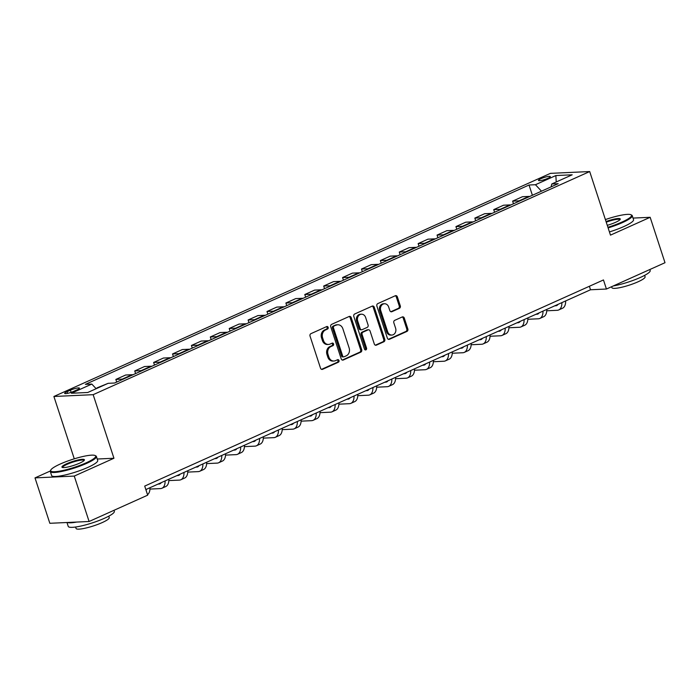 <?xml version="1.0" encoding="UTF-8"?>
<svg xmlns="http://www.w3.org/2000/svg" width="700" height="700" viewBox="0 0 700 700"><rect width="100%" height="100%" fill="white"/><g stroke="black" fill="none" stroke-linecap="round" stroke-linejoin="round"><path stroke-width="1.05" d="M328.151 327.355A1.33 1.111 87.4 0 0 326.707 326.567L310.94 333.655A1.908 1.593 87.4 0 0 310.039 336.105L320.53 368.2A1.908 1.593 87.4 0 0 322.595 369.311L338.363 362.233A1.33 1.111 87.4 0 0 337.549 359.739L335.501 360.649A6.09 5.101 87.4 0 1 333.918 361.034A6.09 5.101 87.4 0 1 328.895 357.079L328.02 354.401A6.09 5.101 87.4 0 1 330.899 346.57L332.938 345.651A1.33 1.111 87.4 0 0 332.124 343.158L330.085 344.067A6.09 5.101 87.4 0 1 328.501 344.453A6.09 5.101 87.4 0 1 323.47 340.498L322.595 337.82A6.09 5.101 87.4 0 1 325.483 329.989L327.521 329.07A1.33 1.111 87.4 0 0 328.151 327.355M328.501 344.453L327.442 344.496A6.09 5.101 87.4 0 1 322.411 340.55L321.536 337.873A6.09 5.101 87.4 0 1 324.424 330.033L326.463 329.114A1.33 1.111 87.4 0 0 326.506 326.664M321.562 369.346L337.304 362.276A1.33 1.111 87.4 0 0 337.348 359.826M333.918 361.034L332.859 361.078A6.09 5.101 87.4 0 1 327.828 357.131L326.961 354.454A6.09 5.101 87.4 0 1 329.84 346.614L331.879 345.695A1.33 1.111 87.4 0 0 331.931 343.245M541.004 178.666A6.204 1.067 -18.1 0 0 538.492 180.442A6.204 1.067 -18.1 0 0 541.817 180.338A6.204 1.067 -18.1 0 0 547.794 178.36A6.204 1.067 -18.1 0 0 550.296 176.584A6.204 1.067 -18.1 0 0 546.971 176.689A6.204 1.067 -18.1 0 0 541.004 178.666M399.394 308.324A1.908 1.593 87.4 0 0 400.295 305.874L397.355 296.87A1.908 1.593 87.4 0 0 395.29 295.75L377.781 303.616A1.908 1.593 87.4 0 0 376.88 306.066L387.371 338.161A1.908 1.593 87.4 0 0 389.436 339.281L406.945 331.415A1.908 1.593 87.4 0 0 407.846 328.965L404.294 318.089A1.908 1.593 87.4 0 0 402.22 316.969L394.73 320.338A1.908 1.593 87.4 0 0 393.829 322.787L395.596 328.178A5.093 4.261 87.4 0 1 391.86 335.055A5.093 4.261 87.4 0 1 387.651 331.748L380.748 310.616A5.093 4.261 87.4 0 1 384.484 303.748A5.093 4.261 87.4 0 1 388.684 307.055L389.839 310.572A1.908 1.593 87.4 0 0 391.904 311.692L399.394 308.324L398.335 308.376A1.908 1.593 87.4 0 0 399.236 305.926L396.296 296.922A1.908 1.593 87.4 0 0 395.255 295.767M610.479 235.13L650.16 217.298L665 262.71L606.428 289.03L603.461 279.947L144.707 486.089L147.674 495.171L89.101 521.491L74.261 476.079L113.942 458.255L93.161 394.678L589.697 171.553L610.479 235.13M351.216 317.608A1.908 1.593 87.4 0 0 349.142 316.488L331.642 324.354A1.908 1.593 87.4 0 0 330.741 326.804L341.224 358.899A1.908 1.593 87.4 0 0 343.297 360.01L360.797 352.144A1.908 1.593 87.4 0 0 361.699 349.694L351.216 317.608L350.149 317.651A1.908 1.593 87.4 0 0 349.116 316.505M354.707 313.985L372.216 306.119A1.908 1.593 87.4 0 1 374.281 307.239L384.773 339.334A1.908 1.593 87.4 0 1 383.871 341.784L376.381 345.144A1.908 1.593 87.4 0 1 374.316 344.033L370.064 331.012A1.908 1.593 87.4 0 0 367.99 329.901L363.02 332.132A1.908 1.593 87.4 0 0 362.119 334.582L366.555 348.136A1.33 1.111 87.4 0 1 364.473 349.064L353.806 316.435A1.908 1.593 87.4 0 1 354.707 313.985M73.666 391.37L76.991 389.874A6.011 1.032 -18.1 0 0 79.415 388.159A6.011 1.032 -18.1 0 0 76.195 388.255A6.011 1.032 -18.1 0 0 70.411 390.171L67.086 391.668A6.011 1.032 -18.1 0 0 64.663 393.382A6.011 1.032 -18.1 0 0 67.882 393.286A6.011 1.032 -18.1 0 0 73.666 391.37M93.161 394.678L53.9 396.48L550.436 173.355L589.697 171.553M532.385 195.274L529.025 185.01L85.391 384.361L91.814 384.072L71.4 393.243L87.745 392.49L108.15 383.32L114.572 383.023L558.206 183.671L551.793 183.969L551.058 186.883M529.025 185.01L535.447 184.721L555.852 175.551L572.197 174.799L551.793 183.969M50.312 471.004L35 477.89L74.261 476.079M35 477.89L49.84 523.294L89.101 521.491M650.16 217.298L633.028 218.085M74.279 458.824L53.9 396.48M145.845 489.571L590.511 289.765L606.428 289.03M589.374 286.274L590.511 289.765M91.814 384.072L96.154 388.71M97.072 388.29L98.026 387.87M107.853 383.451L96.95 387.914M116.707 382.06L115.85 379.426L122.264 379.129A7.761 4.034 65.8 0 1 123.051 379.207M132.877 374.797A7.761 4.034 65.8 0 0 132.09 374.719L125.676 375.016L115.85 379.426M135.599 373.572L134.741 370.939L141.164 370.641A7.761 4.034 65.8 0 1 141.942 370.72M151.769 366.31A7.761 4.034 65.8 0 0 150.99 366.231L144.567 366.52L134.741 370.939M154.499 365.085L153.633 362.442L160.055 362.154A7.761 4.034 65.8 0 1 160.843 362.233M170.669 357.814A7.761 4.034 65.8 0 0 169.881 357.735L163.459 358.033L153.633 362.442M173.39 356.589L172.532 353.955L178.946 353.658A7.761 4.034 65.8 0 1 179.734 353.745M189.56 349.326A7.761 4.034 65.8 0 0 188.773 349.248L182.359 349.545L172.532 353.955M192.29 348.101L191.424 345.467L197.846 345.17A7.761 4.034 65.8 0 1 198.625 345.249M208.451 340.839A7.761 4.034 65.8 0 0 207.673 340.76L201.25 341.049L191.424 345.467M211.181 339.614L210.315 336.98L216.737 336.683A7.761 4.034 65.8 0 1 217.525 336.761M227.351 332.342A7.761 4.034 65.8 0 0 226.564 332.264L220.141 332.561L210.315 336.98M230.072 331.118L229.215 328.484L235.629 328.195A7.761 4.034 65.8 0 1 236.416 328.274M246.243 323.855A7.761 4.034 65.8 0 0 245.455 323.776L239.041 324.074L229.215 328.484M248.973 322.63L248.106 319.996L254.529 319.699A7.761 4.034 65.8 0 1 255.316 319.777M265.134 315.368A7.761 4.034 65.8 0 0 264.355 315.289L257.933 315.578L248.106 319.996M267.864 314.142L266.998 311.509L273.42 311.211A7.761 4.034 65.8 0 1 274.207 311.29M284.034 306.871A7.761 4.034 65.8 0 0 283.246 306.793L276.824 307.09L266.998 311.509M286.755 305.646L285.898 303.012L292.311 302.724A7.761 4.034 65.8 0 1 293.099 302.803M302.925 298.384A7.761 4.034 65.8 0 0 302.137 298.305L295.724 298.602L285.898 303.012M305.655 297.159L304.789 294.525L311.211 294.227A7.761 4.034 65.8 0 1 311.999 294.306M321.816 289.896A7.761 4.034 65.8 0 0 321.037 289.817L314.615 290.106L304.789 294.525M324.546 288.671L323.689 286.037L330.102 285.74A7.761 4.034 65.8 0 1 330.89 285.819M340.716 281.4A7.761 4.034 65.8 0 0 339.929 281.321L333.506 281.619L323.689 286.037M343.438 280.175L342.58 277.541L349.002 277.252A7.761 4.034 65.8 0 1 349.781 277.331M359.608 272.912A7.761 4.034 65.8 0 0 358.82 272.834L352.406 273.131L342.58 277.541M362.338 271.688L361.471 269.054L367.894 268.756A7.761 4.034 65.8 0 1 368.681 268.835M378.499 264.425A7.761 4.034 65.8 0 0 377.72 264.346L371.297 264.635L361.471 269.054M381.229 263.2L380.371 260.566L386.785 260.269A7.761 4.034 65.8 0 1 387.572 260.348M397.399 255.929A7.761 4.034 65.8 0 0 396.611 255.85L390.189 256.148L380.371 260.566M400.12 254.704L399.262 252.07L405.685 251.781A7.761 4.034 65.8 0 1 406.464 251.86M416.29 247.441A7.761 4.034 65.8 0 0 415.502 247.362L409.089 247.66L399.262 252.07M419.02 246.216L418.154 243.582L424.576 243.285A7.761 4.034 65.8 0 1 425.364 243.364M435.181 238.954A7.761 4.034 65.8 0 0 434.402 238.875L427.98 239.164L418.154 243.582M437.911 237.729L437.054 235.095L443.467 234.797A7.761 4.034 65.8 0 1 444.255 234.876M454.081 230.466A7.761 4.034 65.8 0 0 453.294 230.379L446.871 230.676L437.054 235.095M456.802 229.241L455.945 226.599L462.367 226.31A7.761 4.034 65.8 0 1 463.146 226.389M472.972 221.97A7.761 4.034 65.8 0 0 472.185 221.891L465.771 222.189L455.945 226.599M475.702 220.745L474.836 218.111L481.259 217.814A7.761 4.034 65.8 0 1 482.046 217.893M491.864 213.482A7.761 4.034 65.8 0 0 491.085 213.404L484.662 213.701L474.836 218.111M494.594 212.258L493.736 209.624L500.15 209.326A7.761 4.034 65.8 0 1 500.938 209.405M510.764 204.995A7.761 4.034 65.8 0 0 509.976 204.916L503.554 205.205L493.736 209.624M513.485 203.77L512.628 201.127L519.05 200.839A7.761 4.034 65.8 0 1 519.829 200.918M529.655 196.499A7.761 4.034 65.8 0 0 528.867 196.42L522.454 196.718L512.628 201.127M541.494 191.179L535.447 184.721M555.852 175.551L556.229 181.974M113.942 458.255L97.239 459.016M342.265 360.045L359.739 352.196A1.908 1.593 87.4 0 0 360.64 349.746L350.149 317.651M334.084 326.121A1.33 1.111 87.4 0 0 333.454 327.836L342.668 356.002A1.33 1.111 87.4 0 0 344.111 356.781L346.264 355.819A6.09 5.101 87.4 0 0 349.142 347.979L342.851 328.72A6.09 5.101 87.4 0 0 337.82 324.774A6.09 5.101 87.4 0 0 336.236 325.15L333.025 326.165A1.33 1.111 87.4 0 0 332.395 327.88L333.454 327.836M343.761 356.869L342.703 356.912A1.33 1.111 87.4 0 1 341.6 356.055L332.395 327.88M337.82 324.774L336.761 324.817A6.09 5.101 87.4 0 0 335.178 325.203L336.236 325.15M333.025 326.165L335.178 325.203M375.349 345.179L382.812 341.828A1.908 1.593 87.4 0 0 383.714 339.377L373.223 307.283A1.908 1.593 87.4 0 0 372.19 306.136M368.489 329.779L367.43 329.831A1.908 1.593 87.4 0 0 366.931 329.945L361.961 332.185A1.908 1.593 87.4 0 0 361.06 334.626L365.488 348.18L366.555 348.136M365.033 349.79A1.33 1.111 87.4 0 0 365.488 348.18M365.645 317.511A5.093 4.261 87.4 0 0 361.445 314.204A5.093 4.261 87.4 0 0 357.709 321.072L360.141 328.519A1.908 1.593 87.4 0 0 362.206 329.639L367.176 327.399A1.908 1.593 87.4 0 0 368.078 324.949L365.645 317.511M361.445 314.204L360.377 314.256A5.093 4.261 87.4 0 0 356.65 321.125L357.709 321.072M361.716 329.752L360.649 329.805A1.908 1.593 87.4 0 1 359.082 328.571L356.65 321.125M390.871 311.727L398.335 308.376M384.484 303.748L383.425 303.8A5.093 4.261 87.4 0 0 379.689 310.669L380.748 310.616M391.86 335.055L390.801 335.099A5.093 4.261 87.4 0 1 386.592 331.8L379.689 310.669M388.404 339.316L405.886 331.459A1.908 1.593 87.4 0 0 406.787 329.009L403.226 318.132A1.908 1.593 87.4 0 0 402.194 316.986M147.508 494.655A14.551 7.56 -114.2 0 0 149.992 487.707M146.195 490.639A14.551 7.56 -114.2 0 0 146.213 489.414M161.254 482.65A9.704 5.04 65.8 0 1 159.968 483.814A9.704 5.04 65.8 0 1 158.961 484.05L158.043 484.094M149.966 489.073L160.449 488.591A14.551 7.56 -114.2 0 0 161.954 488.241A14.551 7.56 -114.2 0 0 165.104 480.918M161.954 488.241L165.734 486.544A14.551 7.56 -114.2 0 0 168.884 479.22M180.154 474.162A9.704 5.04 65.8 0 1 178.859 475.326A9.704 5.04 65.8 0 1 177.852 475.562L176.934 475.606M168.857 480.585L179.34 480.104A14.551 7.56 -114.2 0 0 180.854 479.754A14.551 7.56 -114.2 0 0 184.004 472.43M180.854 479.754L184.625 478.056A14.551 7.56 -114.2 0 0 187.784 470.733M199.045 465.666A9.704 5.04 65.8 0 1 197.759 466.839A9.704 5.04 65.8 0 1 196.752 467.075L195.825 467.119M187.758 472.097L198.231 471.616A14.551 7.56 -114.2 0 0 199.745 471.258A14.551 7.56 -114.2 0 0 202.895 463.942M199.745 471.258L203.525 469.56A14.551 7.56 -114.2 0 0 206.675 462.245M60.226 464.039A23.669 4.069 -18.1 0 0 50.803 470.006A23.669 4.069 -18.1 0 0 61.609 470.767A23.669 4.069 -18.1 0 0 86.118 462.849A23.669 4.069 -18.1 0 0 95.104 455.525A23.669 4.069 -18.1 0 0 60.226 464.039M95.104 455.525L95.821 455.875A24.246 4.165 161.9 0 1 96.399 456.452A24.246 4.165 161.9 0 1 86.616 463.383A24.246 4.165 161.9 0 1 63.28 471.109A24.246 4.165 161.9 0 1 50.304 471.52A24.246 4.165 161.9 0 1 50.435 470.715L50.803 470.006M66.701 463.741A11.83 2.039 161.9 0 1 78.96 459.778A11.83 2.039 161.9 0 1 84.359 460.162A11.83 2.039 161.9 0 1 79.642 463.146A11.83 2.039 161.9 0 1 62.212 467.399A11.83 2.039 161.9 0 1 66.701 463.741M84.061 460.548A11.252 1.934 -18.1 0 0 84.044 460.495A11.252 1.934 -18.1 0 0 78.024 460.679A11.252 1.934 -18.1 0 0 67.2 464.275A11.252 1.934 -18.1 0 0 62.659 467.486A11.252 1.934 -18.1 0 0 62.685 467.539M114.004 510.309L114.328 511.315A24.246 4.165 161.9 0 1 104.545 518.236A24.246 4.165 161.9 0 1 81.218 525.971A24.246 4.165 161.9 0 1 68.233 526.383L66.973 522.506M76.615 522.069A24.246 4.165 161.9 0 1 67.498 522.489M108.771 516.171L109.244 517.597A17.456 3.001 161.9 0 1 102.2 522.585A17.456 3.001 161.9 0 1 85.4 528.15A17.456 3.001 161.9 0 1 76.055 528.447L75.582 527.021M96.399 456.452L97.703 460.451A24.246 4.165 161.9 0 1 87.92 467.373A24.246 4.165 161.9 0 1 64.593 475.108A24.246 4.165 161.9 0 1 51.607 475.519L50.304 471.52M607.915 227.281A23.669 4.069 -18.1 0 0 621.959 222.066A23.669 4.069 -18.1 0 0 630.945 214.742A23.669 4.069 -18.1 0 0 605.395 219.581M630.945 214.742L631.663 215.093A24.246 4.165 161.9 0 1 632.24 215.67A24.246 4.165 161.9 0 1 622.457 222.591A24.246 4.165 161.9 0 1 608.125 227.92M606.034 221.541A11.83 2.039 161.9 0 1 620.2 219.38A11.83 2.039 161.9 0 1 615.484 222.364A11.83 2.039 161.9 0 1 607.276 225.321M619.903 219.765A11.252 1.934 -18.1 0 0 619.885 219.713A11.252 1.934 -18.1 0 0 606.244 222.18M649.845 269.517L650.169 270.524A24.246 4.165 161.9 0 1 640.386 277.454A24.246 4.165 161.9 0 1 613.305 285.941M644.621 275.389L645.085 276.815A17.456 3.001 161.9 0 1 638.041 281.803A17.456 3.001 161.9 0 1 621.241 287.368A17.456 3.001 161.9 0 1 611.896 287.665L611.581 286.711M632.24 215.67L633.544 219.669A24.246 4.165 161.9 0 1 623.761 226.59A24.246 4.165 161.9 0 1 609.429 231.91M217.936 457.179A9.704 5.04 65.8 0 1 216.65 458.351A9.704 5.04 65.8 0 1 215.644 458.579L214.725 458.623M206.649 463.601L217.131 463.12A14.551 7.56 -114.2 0 0 218.636 462.77A14.551 7.56 -114.2 0 0 221.786 455.446M218.636 462.77L222.416 461.073A14.551 7.56 -114.2 0 0 225.566 453.749M236.836 448.691A9.704 5.04 65.8 0 1 235.541 449.855A9.704 5.04 65.8 0 1 234.535 450.091L233.616 450.135M225.54 455.114L236.023 454.633A14.551 7.56 -114.2 0 0 237.536 454.282A14.551 7.56 -114.2 0 0 240.686 446.959M237.536 454.282L241.307 452.585A14.551 7.56 -114.2 0 0 244.466 445.261M255.727 440.195A9.704 5.04 65.8 0 1 254.441 441.368A9.704 5.04 65.8 0 1 253.435 441.604L252.507 441.648M244.44 446.626L254.914 446.145A14.551 7.56 -114.2 0 0 256.428 445.786A14.551 7.56 -114.2 0 0 259.578 438.471M256.428 445.786L260.207 444.089A14.551 7.56 -114.2 0 0 263.358 436.774M274.619 431.707A9.704 5.04 65.8 0 1 273.332 432.88A9.704 5.04 65.8 0 1 272.326 433.108L271.408 433.151M263.331 438.13L273.814 437.649A14.551 7.56 -114.2 0 0 275.319 437.299A14.551 7.56 -114.2 0 0 278.469 429.975M275.319 437.299L279.099 435.601A14.551 7.56 -114.2 0 0 282.249 428.277M293.519 423.22A9.704 5.04 65.8 0 1 292.224 424.384A9.704 5.04 65.8 0 1 291.217 424.62L290.299 424.664M282.223 429.642L292.705 429.161A14.551 7.56 -114.2 0 0 294.219 428.811A14.551 7.56 -114.2 0 0 297.369 421.488M294.219 428.811L297.999 427.114A14.551 7.56 -114.2 0 0 301.149 419.79M312.41 414.724A9.704 5.04 65.8 0 1 311.124 415.896A9.704 5.04 65.8 0 1 310.118 416.132L309.199 416.176M301.123 421.155L311.596 420.674A14.551 7.56 -114.2 0 0 313.11 420.315A14.551 7.56 -114.2 0 0 316.26 413M313.11 420.315L316.89 418.618A14.551 7.56 -114.2 0 0 320.04 411.303M331.31 406.236A9.704 5.04 65.8 0 1 330.015 407.409A9.704 5.04 65.8 0 1 329.009 407.636L328.09 407.68M320.014 412.659L330.496 412.178A14.551 7.56 -114.2 0 0 332.001 411.828A14.551 7.56 -114.2 0 0 335.151 404.504M332.001 411.828L335.781 410.13A14.551 7.56 -114.2 0 0 338.931 402.806M350.201 397.749A9.704 5.04 65.8 0 1 348.915 398.912A9.704 5.04 65.8 0 1 347.9 399.149L346.981 399.192M338.905 404.171L349.387 403.69A14.551 7.56 -114.2 0 0 350.901 403.34A14.551 7.56 -114.2 0 0 354.051 396.016M350.901 403.34L354.681 401.642A14.551 7.56 -114.2 0 0 357.831 394.319M369.092 389.252A9.704 5.04 65.8 0 1 367.806 390.425A9.704 5.04 65.8 0 1 366.8 390.661L365.881 390.705M357.805 395.684L368.279 395.203A14.551 7.56 -114.2 0 0 369.793 394.852A14.551 7.56 -114.2 0 0 372.942 387.529M369.793 394.852L373.572 393.146A14.551 7.56 -114.2 0 0 376.723 385.831M387.993 380.765A9.704 5.04 65.8 0 1 386.697 381.938A9.704 5.04 65.8 0 1 385.691 382.165L384.773 382.209M376.696 387.196L387.179 386.706A14.551 7.56 -114.2 0 0 388.684 386.356A14.551 7.56 -114.2 0 0 391.842 379.033M388.684 386.356L392.464 384.659A14.551 7.56 -114.2 0 0 395.614 377.335M406.884 372.277A9.704 5.04 65.8 0 1 405.598 373.441A9.704 5.04 65.8 0 1 404.582 373.678L403.664 373.721M395.588 378.7L406.07 378.219A14.551 7.56 -114.2 0 0 407.584 377.869A14.551 7.56 -114.2 0 0 410.734 370.545M407.584 377.869L411.364 376.171A14.551 7.56 -114.2 0 0 414.514 368.848M425.775 363.781A9.704 5.04 65.8 0 1 424.489 364.954A9.704 5.04 65.8 0 1 423.483 365.19L422.564 365.234M414.488 370.213L424.961 369.731A14.551 7.56 -114.2 0 0 426.475 369.381A14.551 7.56 -114.2 0 0 429.625 362.058M426.475 369.381L430.255 367.684A14.551 7.56 -114.2 0 0 433.405 360.36M444.675 355.294A9.704 5.04 65.8 0 1 443.38 356.466A9.704 5.04 65.8 0 1 442.374 356.703L441.455 356.738M433.379 361.725L443.861 361.244A14.551 7.56 -114.2 0 0 445.366 360.885A14.551 7.56 -114.2 0 0 448.525 353.561M445.366 360.885L449.146 359.188A14.551 7.56 -114.2 0 0 452.296 351.864M463.566 346.806A9.704 5.04 65.8 0 1 462.28 347.97A9.704 5.04 65.8 0 1 461.265 348.206L460.346 348.25M452.27 353.229L462.752 352.748A14.551 7.56 -114.2 0 0 464.266 352.398A14.551 7.56 -114.2 0 0 467.416 345.074M464.266 352.398L468.046 350.7A14.551 7.56 -114.2 0 0 471.196 343.376M482.457 338.319A9.704 5.04 65.8 0 1 481.171 339.483A9.704 5.04 65.8 0 1 480.165 339.719L479.246 339.762M471.17 344.741L481.644 344.26A14.551 7.56 -114.2 0 0 483.157 343.91A14.551 7.56 -114.2 0 0 486.308 336.586M483.157 343.91L486.938 342.213A14.551 7.56 -114.2 0 0 490.088 334.889M501.358 329.822A9.704 5.04 65.8 0 1 500.062 330.995A9.704 5.04 65.8 0 1 499.056 331.231L498.137 331.266M490.061 336.254L500.544 335.773A14.551 7.56 -114.2 0 0 502.049 335.414A14.551 7.56 -114.2 0 0 505.207 328.099M502.049 335.414L505.829 333.716A14.551 7.56 -114.2 0 0 508.979 326.392M520.249 321.335A9.704 5.04 65.8 0 1 518.962 322.499A9.704 5.04 65.8 0 1 517.956 322.735L517.029 322.779M508.952 327.757L519.435 327.276A14.551 7.56 -114.2 0 0 520.949 326.926A14.551 7.56 -114.2 0 0 524.099 319.602M520.949 326.926L524.729 325.229A14.551 7.56 -114.2 0 0 527.879 317.905M539.14 312.848A9.704 5.04 65.8 0 1 537.854 314.011A9.704 5.04 65.8 0 1 536.847 314.248L535.929 314.291M527.852 319.27L538.326 318.789A14.551 7.56 -114.2 0 0 539.84 318.439A14.551 7.56 -114.2 0 0 542.99 311.115M539.84 318.439L543.62 316.741A14.551 7.56 -114.2 0 0 546.77 309.418M558.04 304.351A9.704 5.04 65.8 0 1 556.745 305.524A9.704 5.04 65.8 0 1 555.739 305.76L554.82 305.795M546.744 310.783L557.226 310.301A14.551 7.56 -114.2 0 0 558.731 309.942A14.551 7.56 -114.2 0 0 561.89 302.627M558.731 309.942L562.511 308.245A14.551 7.56 -114.2 0 0 565.661 300.921M132.09 374.719L122.264 379.129M150.99 366.231L141.164 370.641M169.881 357.735L160.055 362.154M188.773 349.248L178.946 353.658M207.673 340.76L197.846 345.17M226.564 332.264L216.737 336.683M245.455 323.776L235.629 328.195M264.355 315.289L254.529 319.699M283.246 306.793L273.42 311.211M302.137 298.305L292.311 302.724M321.037 289.817L311.211 294.227M339.929 281.321L330.102 285.74M358.82 272.834L349.002 277.252M377.72 264.346L367.894 268.756M396.611 255.85L386.785 260.269M415.502 247.362L405.685 251.781M434.402 238.875L424.576 243.285M453.294 230.379L443.467 234.797M472.185 221.891L462.367 226.31M491.085 213.404L481.259 217.814M509.976 204.916L500.15 209.326M528.867 196.42L519.05 200.839M67.629 393.339L67.086 391.668M71.129 392.359L70.411 390.171M324.424 330.033L325.483 329.989M321.536 337.873L322.595 337.82M322.411 340.55L323.47 340.498M331.879 345.695L332.938 345.651M329.84 346.614L330.899 346.57M326.961 354.454L328.02 354.401M327.828 357.131L328.895 357.079M337.304 362.276L338.363 362.233M321.598 369.364L322.595 369.311M326.463 329.114L327.521 329.07M360.64 349.746L361.699 349.694M359.739 352.196L360.797 352.144M342.291 360.062L343.297 360.01M341.6 356.055L342.668 356.002M373.223 307.283L374.281 307.239M383.714 339.377L384.773 339.334M382.812 341.828L383.871 341.784M375.384 345.196L376.381 345.144M366.931 329.945L367.99 329.901M361.961 332.185L363.02 332.132M361.06 334.626L362.119 334.582M359.082 328.571L360.141 328.519M390.906 311.736L391.904 311.692M386.592 331.8L387.651 331.748M403.226 318.132L404.294 318.089M406.787 329.009L407.846 328.965M405.886 331.459L406.945 331.415M388.439 339.325L389.436 339.281M396.296 296.922L397.355 296.87M399.236 305.926L400.295 305.874M158.961 484.05L160.816 483.219M177.852 475.562L179.707 474.731M196.752 467.075L198.599 466.244M215.644 458.579L217.499 457.748M234.535 450.091L236.39 449.26M253.435 441.604L255.281 440.773M272.326 433.108L274.181 432.276M291.217 424.62L293.072 423.789M310.118 416.132L311.964 415.301M329.009 407.636L330.864 406.805M347.9 399.149L349.755 398.317M366.8 390.661L368.646 389.83M385.691 382.165L387.546 381.334M404.582 373.678L406.438 372.846M423.483 365.19L425.329 364.359M442.374 356.703L444.229 355.863M461.265 348.206L463.12 347.375M480.165 339.719L482.011 338.887M499.056 331.231L500.911 330.4M517.956 322.735L519.803 321.904M536.847 314.248L538.694 313.416M555.739 305.76L557.594 304.929"/></g></svg>
